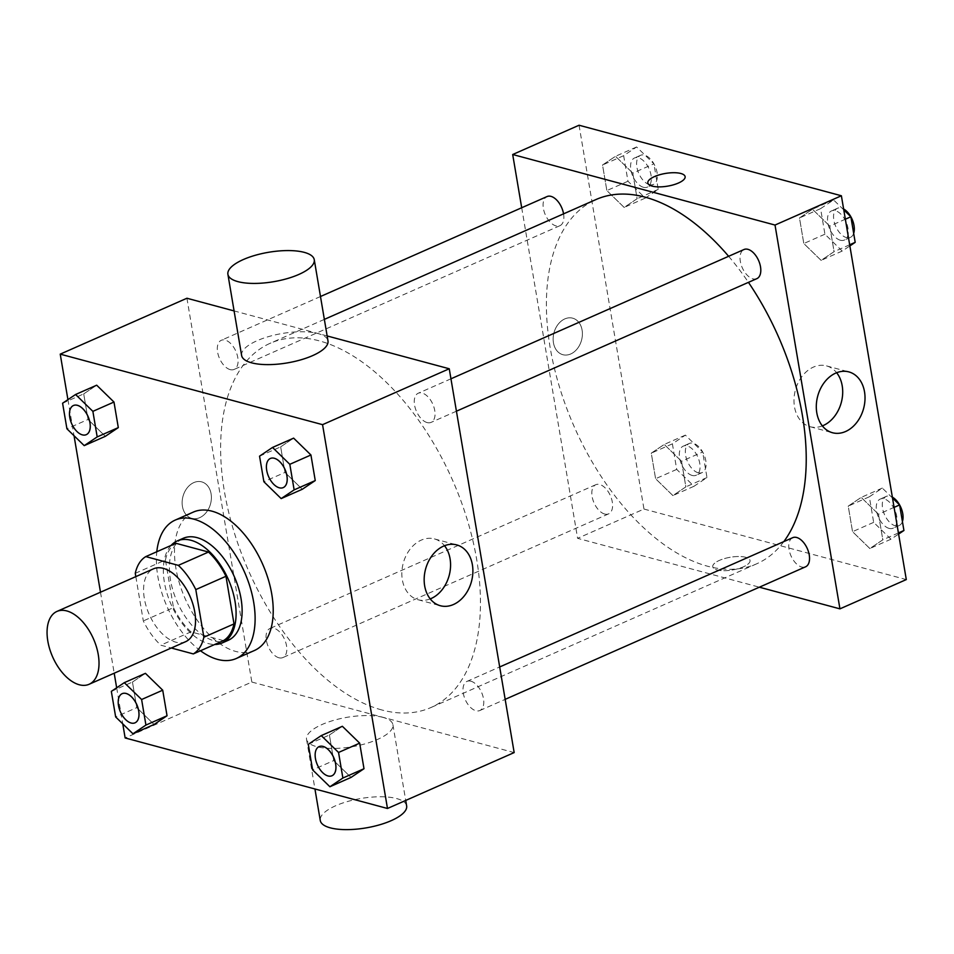 <?xml version="1.0" encoding="UTF-8"?>
<svg xmlns="http://www.w3.org/2000/svg" width="954" height="954" viewBox="0 0 954 954"><rect width="100%" height="100%" fill="white"/><g stroke="black" fill="none" stroke-linecap="round" stroke-linejoin="round"><path stroke-width="0.72" stroke-dasharray="4.77 3.58" d="M185.625 641.684A39.818 22.324 66.2 0 1 175.798 642.173A39.818 22.324 66.2 0 1 146.212 606.398A39.818 22.324 66.2 0 1 153.487 568.834M135.826 576.633L143.315 620.935A54.247 30.409 66.2 0 0 160.773 645.178L171.315 648.004M135.265 573.318L165.424 560.01L173.485 607.626L143.315 620.935M223.486 640.611L190.943 631.87L160.773 645.178M190.943 631.87A54.247 30.409 66.2 0 1 173.485 607.626M165.424 560.01A54.247 30.409 66.2 0 1 175.953 543.291M171.028 545.473A55.737 31.243 -113.8 0 0 164.41 582.465A55.737 31.243 -113.8 0 0 214.71 644.487M228.256 640.289A55.737 31.243 66.2 0 1 214.495 640.957A55.737 31.243 66.2 0 1 170.444 579.793A55.737 31.243 66.2 0 1 183.251 538.294M200.483 650.759A75.64 42.405 66.2 0 1 156.802 551.746M254.384 650.521A75.64 42.405 66.2 0 1 235.71 651.427A75.64 42.405 66.2 0 1 179.495 583.466A75.64 42.405 66.2 0 1 193.316 512.095M62.594 403.22L83.713 393.895L96.688 385.189L83.713 393.895L88.042 419.474L105.334 436.324L88.042 419.474L66.923 428.787M259.548 456.167L280.667 446.854L293.629 438.136L280.667 446.854L284.984 472.421L302.287 489.271L284.984 472.421L263.876 481.734M67.925 399.643L74.03 435.704M100.492 592.219L114.194 673.202M116.662 687.786L122.768 723.859M111.332 691.376L132.451 682.05L145.425 673.345L132.451 682.05L136.78 707.629L154.071 724.48L136.78 707.629L115.661 716.943M308.285 744.323L329.404 735.009L342.367 726.292L329.404 735.009L333.721 760.576L351.024 777.427L333.721 760.576L312.614 769.89M186.924 298.244L251.832 682.05L125.141 737.955M199.72 517.652A18.913 14.274 105 0 0 211.359 498.775A18.913 14.274 105 0 0 201.664 481.865A18.913 14.274 105 0 0 182.977 496.426A18.913 14.274 105 0 0 191.849 518.392A18.913 14.274 105 0 0 199.72 517.652A18.913 14.274 105 0 0 211.359 498.775A18.913 14.274 105 0 0 201.676 481.865A18.913 14.274 105 0 0 182.977 496.426A18.913 14.274 105 0 0 191.849 518.392A18.913 14.274 105 0 0 199.72 517.664M381.755 709.943A199.064 111.594 66.2 0 1 233.813 531.104A199.064 111.594 66.2 0 1 270.185 343.285A199.064 111.594 66.2 0 1 452.637 480.375A199.064 111.594 66.2 0 1 430.898 707.546A199.064 111.594 66.2 0 1 381.755 709.943M327.15 335.951L234.088 310.921M251.832 682.05L514.17 752.587M427.142 422.574A15.92 8.932 66.2 0 1 415.312 408.264A15.92 8.932 66.2 0 1 418.222 393.239A15.92 8.932 66.2 0 1 432.818 404.21A15.92 8.932 66.2 0 1 431.077 422.383A15.92 8.932 66.2 0 1 427.142 422.574M230.2 369.627A15.92 8.932 66.2 0 1 218.359 355.317A15.92 8.932 66.2 0 1 221.268 340.292A15.92 8.932 66.2 0 1 235.865 351.251A15.92 8.932 66.2 0 1 234.124 369.425A15.92 8.932 66.2 0 1 230.2 369.627M278.938 657.783A15.92 8.932 66.2 0 1 267.096 643.473A15.92 8.932 66.2 0 1 270.006 628.447A15.92 8.932 66.2 0 1 284.602 639.407A15.92 8.932 66.2 0 1 282.861 657.58A15.92 8.932 66.2 0 1 278.938 657.783M470.894 681.204A15.92 8.932 -113.8 0 0 466.959 681.394A15.92 8.932 -113.8 0 0 465.218 699.568A15.92 8.932 -113.8 0 0 479.814 710.539A15.92 8.932 -113.8 0 0 482.724 695.514A15.92 8.932 -113.8 0 0 470.894 681.204M241.624 355.496A43.789 14.93 170.4 0 1 282.312 333.471A43.789 14.93 170.4 0 1 327.985 340.888M382.9 717.36A43.789 14.93 -9.6 0 0 333.805 720.318A43.789 14.93 -9.6 0 0 306.544 739.302A43.789 14.93 -9.6 0 0 352.217 746.72A43.789 14.93 -9.6 0 0 392.905 724.694A43.789 14.93 -9.6 0 0 382.9 717.36M406.642 805.891A43.789 14.93 -9.6 0 0 396.637 798.558A43.789 14.93 -9.6 0 0 347.53 801.515A43.789 14.93 -9.6 0 0 320.27 820.5M430.218 598.897A31.494 23.767 -75 0 1 418.031 599.732A31.494 23.767 -75 0 1 403.256 563.146A31.494 23.767 -75 0 1 434.392 538.903A31.494 23.767 -75 0 1 444.516 545.736M783.83 541.598A199.064 111.594 66.2 0 1 756.665 563.814A199.064 111.594 66.2 0 1 707.522 566.211A199.064 111.594 66.2 0 1 559.593 387.384A199.064 111.594 66.2 0 1 595.964 199.553M728.629 256.292A199.064 111.594 66.2 0 1 748.449 282.36M792.726 537.674A15.92 8.932 -113.8 0 0 790.985 555.848A15.92 8.932 -113.8 0 0 805.581 566.807M563.564 213.851A15.92 8.932 66.2 0 1 559.903 225.704A15.92 8.932 66.2 0 1 555.967 225.895A15.92 8.932 66.2 0 1 544.138 211.585A15.92 8.932 66.2 0 1 547.047 196.56M604.705 514.051A15.92 8.932 66.2 0 1 592.875 499.741A15.92 8.932 66.2 0 1 595.785 484.715A15.92 8.932 66.2 0 1 610.381 495.686A15.92 8.932 66.2 0 1 608.64 513.86A15.92 8.932 66.2 0 1 604.705 514.051M756.844 278.651A15.92 8.932 66.2 0 1 752.921 278.842A15.92 8.932 66.2 0 1 741.079 264.544A15.92 8.932 66.2 0 1 743.989 249.519M521.695 207.745L577.611 538.33L759.372 587.199M579.054 125.236L643.974 509.054L577.611 538.33M570.731 353.97A18.913 14.274 105 0 0 582.369 335.081A18.913 14.274 105 0 0 572.686 318.183A18.913 14.274 105 0 0 553.988 332.731A18.913 14.274 105 0 0 562.86 354.697A18.913 14.274 105 0 0 570.731 353.97A18.913 14.274 105 0 0 582.369 335.081A18.913 14.274 105 0 0 572.686 318.183A18.913 14.274 105 0 0 553.988 332.731A18.913 14.274 105 0 0 562.86 354.709A18.913 14.274 105 0 0 570.742 353.97M829.753 226.086L812.462 209.236L799.488 217.953L803.805 243.52L821.108 260.37L834.082 251.665L829.753 226.086L812.462 209.236L799.488 217.953L803.805 243.52L821.108 260.37L834.082 251.665L829.753 226.086L845.351 219.217M681.538 461.295L664.246 444.445L651.272 453.15L655.601 478.729L672.892 495.579L685.866 486.862L681.538 461.295L664.246 444.445L651.272 453.15L655.601 478.729L672.892 495.579L685.866 486.862L681.538 461.295L702.657 451.981L685.366 435.119L672.391 443.837L676.708 469.404L694.011 486.266L706.986 477.549L702.657 451.981M643.974 509.054L906.3 579.579M632.8 173.139L615.509 156.289L602.534 164.994L606.863 190.573L624.154 207.423L637.129 198.706L632.8 173.139L615.509 156.289L602.534 164.994L606.863 190.573L624.154 207.423L637.129 198.706L632.8 173.139L653.919 163.826L636.628 146.964L623.654 155.681L627.971 181.248L645.274 198.11L658.248 189.393L653.919 163.826M878.491 514.242L861.2 497.392L848.225 506.109L852.542 531.676L869.845 548.526L882.82 539.821L878.491 514.242L861.2 497.392L848.225 506.109L852.542 531.676L869.845 548.526L882.82 539.821L878.491 514.242L894.089 507.361M745.718 557.291A18.913 6.451 -9.6 0 0 724.515 558.567A18.913 6.451 -9.6 0 0 712.745 566.771A18.913 6.451 -9.6 0 0 732.469 569.967A18.913 6.451 -9.6 0 0 750.047 560.463A18.913 6.451 -9.6 0 0 745.718 557.291A18.913 6.451 -9.6 0 0 724.515 558.567A18.913 6.451 -9.6 0 0 712.745 566.759A18.913 6.451 -9.6 0 0 732.469 569.967A18.913 6.451 -9.6 0 0 750.035 560.451A18.913 6.451 -9.6 0 0 745.718 557.291M685.127 176.645L685.127 176.645A18.913 6.451 170.4 0 1 673.357 184.849A18.913 6.451 170.4 0 1 652.154 186.125A18.913 6.451 170.4 0 1 647.838 182.953A18.913 6.451 170.4 0 1 647.826 182.953L647.826 182.953M822.36 425.889A31.494 23.767 -75 0 1 810.161 426.724A31.494 23.767 -75 0 1 795.386 390.138A31.494 23.767 -75 0 1 826.522 365.895A31.494 23.767 -75 0 1 836.646 372.728M892.503 498.012L882.307 488.078L869.332 496.796L873.661 522.363L890.964 539.213L898.608 534.073M889.128 528.409A15.92 8.932 66.2 0 1 877.298 514.099A15.92 8.932 66.2 0 1 880.208 499.073A15.92 8.932 66.2 0 1 894.804 510.044A15.92 8.932 66.2 0 1 893.063 528.218A15.92 8.932 66.2 0 1 889.128 528.409M882.307 488.078L861.2 497.392M869.332 496.796L848.225 506.109M873.661 522.363L852.542 531.676M890.964 539.213L869.845 548.526M898.406 532.94L882.82 539.821M902.412 521.528A15.92 8.932 66.2 0 1 899.097 525.559A15.92 8.932 66.2 0 1 895.162 525.749A15.92 8.932 66.2 0 1 883.332 511.439A15.92 8.932 66.2 0 1 886.242 496.414A15.92 8.932 66.2 0 1 892.36 497.129M843.765 209.856L833.569 199.923L820.595 208.64L824.924 234.207L842.227 251.057L849.871 245.929M840.391 240.253A15.92 8.932 66.2 0 1 828.561 225.943A15.92 8.932 66.2 0 1 831.471 210.917A15.92 8.932 66.2 0 1 846.067 221.888A15.92 8.932 66.2 0 1 844.326 240.062A15.92 8.932 66.2 0 1 840.391 240.253M833.569 199.923L812.462 209.236M820.595 208.64L799.488 217.953M824.924 234.207L803.805 243.52M842.227 251.057L821.108 260.37M849.668 244.784L834.082 251.665M853.675 233.372A15.92 8.932 66.2 0 1 850.36 237.403A15.92 8.932 66.2 0 1 846.425 237.594A15.92 8.932 66.2 0 1 834.595 223.284A15.92 8.932 66.2 0 1 837.505 208.258A15.92 8.932 66.2 0 1 843.61 208.974M692.187 475.45A15.92 8.932 66.2 0 1 680.345 461.152A15.92 8.932 66.2 0 1 683.255 446.126A15.92 8.932 66.2 0 1 697.851 457.085A15.92 8.932 66.2 0 1 696.11 475.259A15.92 8.932 66.2 0 1 692.187 475.45M685.366 435.119L664.246 444.445M672.391 443.837L651.272 453.15M676.708 469.404L655.601 478.729M694.011 486.266L672.892 495.579M706.986 477.549L685.866 486.862M698.221 472.79A15.92 8.932 66.2 0 1 686.379 458.492A15.92 8.932 66.2 0 1 689.289 443.467A15.92 8.932 66.2 0 1 703.885 454.426A15.92 8.932 66.2 0 1 702.144 472.6A15.92 8.932 66.2 0 1 698.221 472.79M643.449 187.294A15.92 8.932 66.2 0 1 631.608 172.996A15.92 8.932 66.2 0 1 634.517 157.97A15.92 8.932 66.2 0 1 649.114 168.93A15.92 8.932 66.2 0 1 647.372 187.103A15.92 8.932 66.2 0 1 643.449 187.294M636.628 146.964L615.509 156.289M623.654 155.681L602.534 164.994M627.971 181.248L606.863 190.573M645.274 198.11L624.154 207.423M658.248 189.393L637.129 198.706M649.483 184.635A15.92 8.932 66.2 0 1 637.642 170.337A15.92 8.932 66.2 0 1 640.551 155.311A15.92 8.932 66.2 0 1 655.148 166.27A15.92 8.932 66.2 0 1 653.407 184.444A15.92 8.932 66.2 0 1 649.483 184.635M331.98 775.757A15.92 8.932 66.2 0 1 328.081 775.936A15.92 8.932 66.2 0 1 316.251 761.65A15.92 8.932 66.2 0 1 319.125 746.624M329.404 735.009L333.721 760.576M283.243 487.601A15.92 8.932 66.2 0 1 279.343 487.78A15.92 8.932 66.2 0 1 267.514 473.506A15.92 8.932 66.2 0 1 270.387 458.469M280.667 446.854L284.984 472.421M135.039 722.81A15.92 8.932 66.2 0 1 131.127 722.989A15.92 8.932 66.2 0 1 119.298 708.703A15.92 8.932 66.2 0 1 122.184 693.665M132.451 682.05L136.78 707.629M86.301 434.654A15.92 8.932 66.2 0 1 82.39 434.833A15.92 8.932 66.2 0 1 70.56 420.547A15.92 8.932 66.2 0 1 73.446 405.51M83.713 393.895L88.042 419.474M306.544 739.302L314.939 788.982M392.905 724.694L405.712 800.43M418.031 599.732L440.343 605.73M434.392 538.903L456.704 544.901M324.348 319.387L270.185 343.285M756.665 563.814L430.898 707.546M479.814 710.539L505.167 699.354M466.959 681.394L499.681 666.965M320.484 296.515L221.268 340.292M559.903 225.704L234.124 369.425M595.785 484.715L270.006 628.447M608.64 513.86L282.861 657.58M450.944 378.81L418.222 393.239M456.429 411.198L431.077 422.383M810.161 426.724L832.484 432.734M826.522 365.895L848.833 371.893M886.242 496.414L880.208 499.073M899.097 525.559L893.063 528.218M837.505 208.258L831.471 210.917M850.36 237.403L844.326 240.062M689.289 443.467L683.255 446.126M702.144 472.6L696.11 475.259M640.551 155.311L634.517 157.97M653.407 184.444L647.372 187.103"/><path stroke-width="1.43" d="M79.277 684.757A39.818 22.324 66.2 0 1 49.691 648.982A39.818 22.324 66.2 0 1 56.966 611.419A39.818 22.324 66.2 0 1 93.456 638.834A39.818 22.324 66.2 0 1 89.104 684.28A39.818 22.324 66.2 0 1 79.277 684.757M56.966 611.419L153.487 568.834A39.818 22.324 66.2 0 1 189.977 596.25A39.818 22.324 66.2 0 1 185.625 641.684L89.104 684.28M145.795 556.599L175.953 543.291L208.497 552.044A54.247 30.409 66.2 0 1 225.967 576.288L234.016 623.904L203.858 637.212L195.797 589.596A54.247 30.409 66.2 0 0 178.338 565.352L145.795 556.599A54.247 30.409 66.2 0 0 135.265 573.318L135.826 576.633M171.315 648.004L193.316 653.919A54.247 30.409 66.2 0 0 203.858 637.212M234.016 623.904A54.247 30.409 66.2 0 1 223.486 640.611L193.316 653.919M214.71 644.487A55.737 31.243 -113.8 0 0 222.222 642.948A55.737 31.243 -113.8 0 0 228.304 579.34A55.737 31.243 -113.8 0 0 177.217 540.954A55.737 31.243 -113.8 0 0 171.028 545.473M177.217 540.954L183.251 538.294A55.737 31.243 66.2 0 1 234.338 576.681A55.737 31.243 66.2 0 1 228.256 640.289L222.222 642.948M225.967 576.288L195.797 589.596M208.497 552.044L178.338 565.352M156.802 551.746A75.64 42.405 66.2 0 1 175.226 520.085A75.64 42.405 66.2 0 1 244.546 572.173A75.64 42.405 66.2 0 1 236.294 658.499A75.64 42.405 66.2 0 1 217.619 659.417A75.64 42.405 66.2 0 1 200.483 650.759M175.226 520.085L193.316 512.095A75.64 42.405 66.2 0 1 262.648 564.196A75.64 42.405 66.2 0 1 254.384 650.521L236.294 658.499M84.214 445.637L105.334 436.324L118.308 427.607L113.979 402.039L96.688 385.189L75.569 394.503L62.594 403.22L66.923 428.787L84.214 445.637L97.189 436.92L92.872 411.353L75.569 394.503M281.168 498.596L302.287 489.271L315.249 480.566L310.932 454.986L293.629 438.136L272.522 447.45L259.548 456.167L263.876 481.734L281.168 498.596L294.142 489.879L289.813 464.312L272.522 447.45M122.768 723.859L125.141 737.955L387.479 808.479L322.559 424.661L60.233 354.137L67.925 399.643M74.03 435.704L100.492 592.219M114.194 673.202L116.662 687.786M132.952 733.793L154.071 724.48L167.045 715.762L162.717 690.195L145.425 673.345L124.306 682.659L111.332 691.376L115.661 716.943L132.952 733.793L145.926 725.076L141.609 699.509L124.306 682.659M329.905 786.752L351.024 777.427L363.999 768.721L359.67 743.142L342.367 726.292L321.259 735.606L308.285 744.323L312.614 769.89L329.905 786.752L342.88 778.035L338.551 752.467L321.259 735.606M234.088 310.921L186.924 298.244L60.233 354.137M387.479 808.479L514.17 752.587L449.251 368.769L327.15 335.951M449.251 368.769L322.559 424.661M453.46 604.514A31.494 23.767 -75 0 1 440.343 605.73A31.494 23.767 -75 0 1 425.567 569.144A31.494 23.767 -75 0 1 456.704 544.901A31.494 23.767 -75 0 1 472.838 573.056A31.494 23.767 -75 0 1 453.46 604.514M314.26 259.691L327.985 340.888A43.789 14.93 170.4 0 1 300.725 359.873A43.789 14.93 170.4 0 1 251.629 362.83A43.789 14.93 170.4 0 1 241.624 355.496L227.899 274.299A43.789 14.93 170.4 0 1 268.587 252.285A43.789 14.93 170.4 0 1 314.26 259.691A43.789 14.93 170.4 0 1 286.999 278.675A43.789 14.93 170.4 0 1 237.892 281.633A43.789 14.93 170.4 0 1 227.899 274.299M314.939 788.982L320.27 820.5A43.789 14.93 -9.6 0 0 365.942 827.917A43.789 14.93 -9.6 0 0 406.642 805.891L405.712 800.43M444.516 545.736A31.494 23.767 -75 0 1 431.148 598.516A31.494 23.767 -75 0 1 430.218 598.897M324.348 319.387L595.964 199.553A199.064 111.594 66.2 0 1 728.629 256.292M748.449 282.36A199.064 111.594 66.2 0 1 783.83 541.598M505.167 699.354L805.581 566.807A15.92 8.932 -113.8 0 0 808.491 551.782A15.92 8.932 -113.8 0 0 796.662 537.484A15.92 8.932 -113.8 0 0 792.726 537.674L499.681 666.965M320.484 296.515L547.047 196.56A15.92 8.932 66.2 0 1 563.564 213.851M450.944 378.81L743.989 249.519A15.92 8.932 66.2 0 1 758.585 260.478A15.92 8.932 66.2 0 1 756.844 278.651L456.429 411.198M759.372 587.199L839.937 608.855L775.018 225.049L512.692 154.512L521.695 207.745M839.937 608.855L906.3 579.579L841.38 195.761L579.054 125.236L512.692 154.512M841.38 195.761L775.018 225.049M845.602 431.506A31.494 23.767 -75 0 1 832.484 432.734A31.494 23.767 -75 0 1 817.709 396.137A31.494 23.767 -75 0 1 848.833 371.893A31.494 23.767 -75 0 1 864.968 400.048A31.494 23.767 -75 0 1 845.602 431.506M652.154 186.125A18.913 6.451 170.4 0 1 647.826 182.953A18.913 6.451 170.4 0 1 665.403 173.449A18.913 6.451 170.4 0 1 685.127 176.645A18.913 6.451 170.4 0 1 673.357 184.837A18.913 6.451 170.4 0 1 652.154 186.125M647.826 182.953A18.913 6.451 170.4 0 1 665.403 173.449A18.913 6.451 170.4 0 1 685.127 176.645M836.646 372.728A31.494 23.767 -75 0 1 823.278 425.508A31.494 23.767 -75 0 1 822.36 425.889M898.608 534.073L903.927 530.496L899.61 504.928L892.503 498.012M903.927 530.496L898.406 532.94M899.61 504.928L894.089 507.361M892.36 497.129A15.92 8.932 66.2 0 1 902.412 521.528M849.871 245.929L855.189 242.34L850.873 216.773L843.765 209.856M855.189 242.34L849.668 244.784M850.873 216.773L845.351 219.217M843.61 208.974A15.92 8.932 66.2 0 1 853.675 233.372M319.149 746.612L319.101 746.624A15.92 8.932 66.2 0 1 333.697 757.595A15.92 8.932 66.2 0 1 331.956 775.769A15.92 8.932 66.2 0 1 328.033 775.96A15.92 8.932 66.2 0 1 316.191 761.65A15.92 8.932 66.2 0 1 319.101 746.624A15.92 8.932 66.2 0 1 319.149 746.612A15.92 8.932 66.2 0 1 333.745 757.571A15.92 8.932 66.2 0 1 332.004 775.745A15.92 8.932 66.2 0 1 331.98 775.757M351.024 777.427L363.999 768.721L342.88 778.035M363.999 768.721L359.67 743.142L338.551 752.467M359.67 743.142L342.367 726.292M270.364 458.469L270.411 458.457A15.92 8.932 66.2 0 1 270.411 458.457A15.92 8.932 66.2 0 1 285.007 469.416A15.92 8.932 66.2 0 1 283.266 487.589A15.92 8.932 66.2 0 1 283.243 487.601A15.92 8.932 66.2 0 1 279.295 487.804A15.92 8.932 66.2 0 1 267.454 473.494A15.92 8.932 66.2 0 1 270.364 458.469A15.92 8.932 66.2 0 1 284.96 469.44A15.92 8.932 66.2 0 1 283.219 487.613L283.266 487.589M302.287 489.271L315.249 480.566L294.142 489.879M315.249 480.566L310.932 454.986L289.813 464.312M310.932 454.986L293.629 438.136M122.207 693.653L122.16 693.677A15.92 8.932 66.2 0 1 136.756 704.648A15.92 8.932 66.2 0 1 135.015 722.822A15.92 8.932 66.2 0 1 131.08 723.013A15.92 8.932 66.2 0 1 119.25 708.703A15.92 8.932 66.2 0 1 122.16 693.677A15.92 8.932 66.2 0 1 122.207 693.653A15.92 8.932 66.2 0 1 136.804 704.624A15.92 8.932 66.2 0 1 135.063 722.798A15.92 8.932 66.2 0 1 135.039 722.81M154.071 724.48L167.045 715.762L145.926 725.076M167.045 715.762L162.717 690.195L141.609 699.509M162.717 690.195L145.425 673.345M73.422 405.522L73.47 405.498A15.92 8.932 66.2 0 1 73.47 405.498A15.92 8.932 66.2 0 1 88.066 416.469A15.92 8.932 66.2 0 1 86.325 434.642A15.92 8.932 66.2 0 1 86.301 434.654A15.92 8.932 66.2 0 1 82.342 434.857A15.92 8.932 66.2 0 1 70.513 420.547A15.92 8.932 66.2 0 1 73.422 405.522A15.92 8.932 66.2 0 1 88.018 416.493A15.92 8.932 66.2 0 1 86.277 434.666L86.325 434.642M105.334 436.324L118.308 427.607L97.189 436.92M118.308 427.607L113.979 402.039L92.872 411.353M113.979 402.039L96.688 385.189"/></g></svg>
